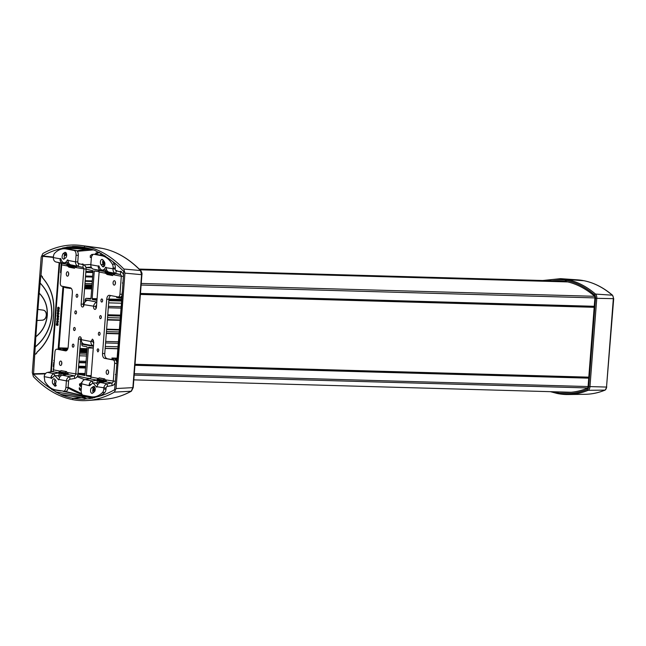 <?xml version="1.0" encoding="UTF-8"?>
<svg xmlns="http://www.w3.org/2000/svg" width="646" height="646" viewBox="0 0 646 646"><rect width="100%" height="100%" fill="white"/><g stroke="black" fill="none" stroke-linecap="round" stroke-linejoin="round"><path stroke-width="0.97" d="M122.102 293.155L122.385 291.241L122.151 294.277L119.938 294.213L121.319 276.27L123.475 276.335M122.885 283.949A1.583 0.864 -88.4 0 0 122.433 282.924M91.538 267.719L85.942 267.557A167.257 91.482 91.6 0 1 91.813 268.09M86.055 269.325A169.026 92.451 91.6 0 1 87.081 269.374A4.401 2.406 91.6 0 1 87.25 269.39L93.089 270.779L90.965 298.347A0.88 0.484 91.6 0 1 90.424 299.13L90.505 299.138M84.941 302.094L85.086 300.156A2.027 1.106 91.6 0 1 86.241 298.339A2.027 1.106 91.6 0 1 86.346 298.355L90.424 299.13M81.848 342.283L81.735 343.745A2.027 1.106 -88.4 0 0 82.68 345.965L86.758 346.749A0.88 0.484 -88.4 0 1 87.17 347.718L84.909 375.52M77.996 374.042A169.026 92.451 -88.4 0 0 78.998 374.381A4.401 2.406 -88.4 0 0 79.175 374.43L84.884 375.52M90.23 378.532A167.257 91.482 91.6 0 1 85.789 377.91L85.119 377.789A167.257 91.482 -88.4 0 1 77.641 375.722M115.981 373.727A1.583 0.864 91.6 0 1 115.384 374.559M116.805 364.788L116.829 363.423A3.085 1.688 -88.4 0 0 115.392 360.04L104.595 358.336L113.187 359.983A3.085 1.688 -88.4 0 1 114.617 363.367L113.236 381.31A1.76 1.47 -79.2 0 1 111.887 382.997L107.236 383.829L107.422 386.421L112.073 385.597A4.401 3.674 -79.2 0 0 115.335 382.141M91.078 376.707L86.362 375.802L91.134 375.94M86.362 375.802L88.365 347.944A0.88 0.484 91.6 0 1 88.906 347.16L92.984 347.936A2.027 1.106 91.6 0 0 93.081 347.952L93.186 347.944M97.078 298.718L92.16 298.573L94.284 271.005L99.129 271.667M85.603 368.01L78.481 367.808M93.412 346.313L82.656 344.366L82.502 343.188M85.732 301.238L86.079 299.897L96.819 302.062M93.735 342.154A24.645 13.485 91.6 0 1 93.194 340.886M96.496 306.22A24.645 13.485 -88.4 0 0 95.778 307.246M62.282 349.882L61.806 349.793M92.16 298.573A0.88 0.484 -88.4 0 0 92.572 299.542L96.65 300.325A2.027 1.106 -88.4 0 1 96.94 300.455M113.664 359.709L112.202 359.434L111.928 358.021L117.249 358.167M113.51 359.354L112.67 359.523M92.628 393.131A75.752 41.433 -88.4 0 0 94.268 391.872A2.859 1.567 -88.4 0 0 95.22 388.69A2.859 1.567 -88.4 0 0 93.759 386.405A2.859 1.567 -88.4 0 0 93.089 386.663A70.026 38.3 -88.4 0 1 91.571 387.818A2.859 1.567 -88.4 0 0 90.553 390.991A2.859 1.567 -88.4 0 0 92.023 393.333A2.859 1.567 -88.4 0 0 92.628 393.131M93.234 392.679A2.859 1.567 -88.4 0 1 93.783 387.883A70.026 38.3 -88.4 0 0 94.768 387.14M99.032 396.305A35.215 19.259 -88.4 0 0 104.692 392.59A4.401 2.406 -88.4 0 0 105.984 389.191L106.073 388.109A1.76 1.47 -79.2 0 1 107.422 386.421M97.134 386.688L96.294 386.663L93.016 382.9L89.6 385.759L81.671 383.805L81.162 390.378A4.401 2.406 -88.4 0 0 83.213 395.207L91.086 396.717A35.215 19.259 -88.4 0 0 92.782 396.902L94.994 396.967A35.215 19.259 -88.4 0 0 97.013 396.83M97.732 384.806A7.041 3.852 -88.4 0 0 95.228 382.965L93.016 382.9M92.782 396.902A35.215 19.259 -88.4 0 0 102.48 392.526A4.401 2.406 -88.4 0 0 103.78 389.126L103.861 388.052A4.401 3.674 -79.2 0 1 107.236 383.829L100.558 382.545A4.401 3.674 100.8 0 0 97.376 385.702L96.666 387.124L97.118 386.76L106.073 388.109M96.763 387.132L96.294 386.663M89.519 385.759L89.947 385.444M112.073 385.597L111.887 382.997L105.209 381.721L100.558 382.545M105.209 381.721A1.76 1.47 100.8 0 0 106.501 380.381L105.217 379.775M99.718 381.14A4.401 3.674 -79.2 0 1 97.28 382.763L95.729 383.038M96.706 380.236L92.443 380.995L92.58 382.941M90.036 385.258L89.132 385.234L89.261 384.152A4.401 3.674 -79.2 0 1 92.443 380.995L85.046 379.582A4.401 3.674 -79.2 0 0 81.671 383.805M65.658 257.843A2.859 1.567 -88.4 0 0 66.675 254.669A2.859 1.567 -88.4 0 0 65.206 252.336A2.859 1.567 -88.4 0 0 64.6 252.538A75.752 41.433 -88.4 0 0 62.961 253.789C61.483 257.043 61.879 258.78 64.14 259.006A70.026 38.3 -88.4 0 1 65.658 257.843M78.271 255.348L76.067 255.283L75.558 261.864L77.77 261.921L78.271 255.348A4.401 2.406 -88.4 0 0 76.228 250.519L68.355 249.009A35.215 19.259 -88.4 0 0 66.651 248.823L64.447 248.758A35.215 19.259 -88.4 0 0 54.748 253.143A4.401 2.406 -88.4 0 0 53.448 256.535L53.368 257.617A4.401 3.674 -79.2 0 0 56.081 262.01L60.587 263.1A1.76 1.47 -79.2 0 1 61.669 264.86L60.288 282.803A3.085 1.688 -88.4 0 0 61.725 286.186L70.317 287.825A4.401 2.406 -88.4 0 1 72.36 292.662L68.185 346.926A4.401 2.406 -88.4 0 1 65.674 350.875A4.401 2.406 -88.4 0 1 65.464 350.851L56.872 349.203A3.085 1.688 -88.4 0 0 56.727 349.187A3.085 1.688 -88.4 0 0 54.967 351.949L53.586 369.892A1.76 1.47 -79.2 0 1 52.237 371.579L47.586 372.411A4.401 3.674 -79.2 0 0 44.211 376.634L44.873 381.503C47.844 386.268 51.317 389.053 55.298 389.869L65.593 391.46A4.401 2.406 -88.4 0 0 68.105 387.519L68.613 380.946A1.76 1.47 100.8 0 1 69.962 379.259L74.613 378.427A4.401 3.674 100.8 0 0 77.988 374.204L80.685 339.19L78.473 339.126A2.641 1.445 -88.4 0 1 79.975 336.76A2.641 1.445 -88.4 0 1 80.104 336.776A2.641 1.445 -88.4 0 1 81.331 339.675A4.401 3.674 100.8 0 0 84.19 344.1L93.452 345.876M76.067 255.283A4.401 2.406 -88.4 0 0 74.015 250.454L66.142 248.944A35.215 19.259 -88.4 0 0 64.447 248.758M68.282 262.018A7.041 3.852 -88.4 0 1 66.417 262.825L64.212 262.76A7.041 3.852 -88.4 0 1 60.934 259.006A0.88 0.484 -88.4 0 0 60.571 258.537L60.562 258.537A0.88 0.484 -88.4 0 0 60.11 258.909L60.078 259.967A4.401 3.674 100.8 0 0 62.759 263.285L67.184 264.359L60.587 263.1M64.212 262.76A7.041 3.852 -88.4 0 0 67.281 260.217A0.88 0.484 -88.4 0 1 67.709 259.902L67.709 259.902A0.88 0.484 -88.4 0 1 68.105 260.435L68.193 261.517A4.401 3.674 -79.2 0 0 70.874 264.844L75.38 265.934A1.76 1.47 -79.2 0 1 76.462 267.339L75.13 267.436M60.91 258.925L53.368 257.617M102.343 266.314A2.859 1.567 -88.4 0 0 103.239 266.863A2.859 1.567 -88.4 0 0 104.781 264.917A2.859 1.567 -88.4 0 0 104.289 261.695A75.752 41.433 -88.4 0 0 102.884 259.862A2.859 1.567 -88.4 0 0 102.052 259.385A2.859 1.567 -88.4 0 0 100.493 261.388A2.859 1.567 -88.4 0 0 101.051 264.618A70.026 38.3 -88.4 0 1 102.343 266.314L104.151 266.37M103.158 260.209A2.859 1.567 -88.4 0 0 103.263 264.682L101.051 264.618M104.345 266.095A70.026 38.3 -88.4 0 0 103.263 264.682M115.311 268.009L113.098 267.953L113.018 269.027A4.401 3.674 -79.2 0 0 115.731 273.428L120.237 274.518L120.818 271.942L116.312 270.852A1.76 1.47 -79.2 0 1 115.23 269.091L115.311 268.009A4.401 2.406 -88.4 0 0 114.568 264.222A35.215 19.259 -88.4 0 0 112.517 261.331M113.098 267.953A4.401 2.406 -88.4 0 0 112.356 264.166A35.215 19.259 -88.4 0 0 101.931 255.8L94.058 254.29A4.401 2.406 -88.4 0 0 93.848 254.266A4.401 2.406 -88.4 0 0 91.336 258.206L90.828 264.779A4.401 3.674 -79.2 0 0 93.541 269.18L98.047 270.27A1.76 1.47 -79.2 0 1 99.129 272.023L96.44 307.036A2.641 1.445 -88.4 0 1 94.93 309.402A2.641 1.445 -88.4 0 1 94.8 309.394A2.641 1.445 -88.4 0 1 93.573 306.487A4.401 3.674 -79.2 0 1 96.803 302.296M105.355 256.163A35.215 19.259 -88.4 0 0 104.143 255.856L96.27 254.354A4.401 2.406 -88.4 0 0 96.052 254.33A4.401 2.406 -88.4 0 0 95.842 254.338M106.461 269.325A7.041 3.852 -88.4 0 1 104.595 270.125L102.383 270.068A7.041 3.852 -88.4 0 1 99.113 266.305A0.88 0.484 -88.4 0 0 98.749 265.845L98.741 265.845A0.88 0.484 -88.4 0 0 98.289 266.209L98.257 267.274A4.401 3.674 -79.2 0 0 100.938 270.593L105.605 271.643L105.015 271.926L105.282 272.725M102.383 270.068A7.041 3.852 -88.4 0 0 105.459 267.525A0.88 0.484 -88.4 0 1 105.887 267.21L105.887 267.21A0.88 0.484 -88.4 0 1 106.275 267.743L106.364 268.825A4.401 3.674 100.8 0 0 109.053 272.144L113.559 273.234A1.76 1.47 100.8 0 1 114.641 274.647L113.308 274.736M99.088 266.233L90.828 264.779M66.207 253.046A75.752 41.433 -88.4 0 0 65.173 253.854A2.859 1.567 -88.4 0 0 64.673 258.586M59.553 377.498A7.041 3.852 -88.4 0 0 57.05 375.665L54.845 375.601L51.769 378.144M55.096 379.638A2.859 1.567 -88.4 0 0 55.152 384.031A75.752 41.433 -88.4 0 0 56.283 385.525M51.858 377.95L50.953 377.926L51.082 376.844A4.401 3.674 100.8 0 1 54.264 373.687L54.401 375.633M58.956 379.38L58.116 379.355L58.487 379.824A0.88 0.484 -88.4 0 0 58.939 379.452L59.198 378.394A4.401 3.674 -79.2 0 1 62.379 375.245L67.031 374.414A1.76 1.47 -79.2 0 0 68.323 373.073L67.047 372.467M44.211 376.634L50.953 377.926A0.88 0.484 -88.4 0 0 51.333 378.451L51.43 378.459M63.171 391.379C64.64 391.395 65.545 390.087 65.892 387.455L66.401 380.882L68.613 380.946M54.886 379.347A2.859 1.567 -88.4 0 0 53.998 378.798A2.859 1.567 -88.4 0 0 52.447 380.752A2.859 1.567 -88.4 0 0 52.948 383.966L55.176 386.284L56.178 381.043L54.886 379.347M58.116 379.355L54.845 375.601M78.473 339.126L75.776 374.139A1.76 1.47 100.8 0 1 74.427 375.827L69.776 376.658A4.401 3.674 100.8 0 0 66.401 380.882L58.939 379.452M68.105 260.435L75.558 261.864A4.401 3.674 100.8 0 0 78.271 266.257L78.852 263.681A1.76 1.47 100.8 0 1 77.77 261.921M63.469 259.256L64.14 259.006M58.528 372.928L54.264 373.687L47.586 372.411M58.939 373.146L59.101 375.455L57.551 375.738M98.265 378.443L91.046 377.062A1.76 1.47 -79.2 0 1 89.697 378.75L85.046 379.582M83.657 306.123A2.641 1.445 -88.4 0 1 83.374 304.177L86.071 269.164A4.401 3.674 100.8 0 0 83.358 264.771L78.852 263.681M83.374 304.177L81.17 304.113L83.859 269.107A1.76 1.47 100.8 0 0 82.777 267.347L70.874 264.844M81.17 304.113A2.641 1.445 -88.4 0 0 82.397 307.02A2.641 1.445 -88.4 0 0 82.526 307.028A2.641 1.445 -88.4 0 0 84.028 304.662A4.401 3.674 100.8 0 1 88.05 300.39L88.752 300.414M93.081 341.734L93.541 341.734M59.101 375.455A4.401 3.674 100.8 0 0 61.54 373.84M113.559 273.234L120.237 274.518A1.76 1.47 -79.2 0 1 121.319 276.27L114.164 274.905M120.818 271.942A4.401 3.674 -79.2 0 1 123.531 275.567M84.028 304.662L95.786 306.551A1.76 1.47 -79.2 0 1 96.585 305.09M93.662 343.066A1.76 1.47 -79.2 0 1 93.089 341.564L93.468 340.111M93.452 345.86A4.401 3.674 -79.2 0 1 90.876 341.5L93.089 341.564M100.057 333.934A1.542 0.84 -88.4 0 0 99.266 332.23A1.542 0.84 -88.4 0 0 98.386 333.611A1.542 0.84 -88.4 0 0 99.177 335.314A1.542 0.84 -88.4 0 0 100.057 333.934M100.946 300.35A1.542 0.84 -88.4 0 0 101.737 302.053A1.542 0.84 -88.4 0 0 102.617 300.673A1.542 0.84 -88.4 0 0 101.826 298.969A1.542 0.84 -88.4 0 0 100.946 300.35M73.959 345.812A1.542 0.84 -88.4 0 0 73.168 344.116A1.542 0.84 -88.4 0 0 72.295 345.497A1.542 0.84 -88.4 0 0 73.087 347.193A1.542 0.84 -88.4 0 0 73.959 345.812M75.243 329.185A1.542 0.84 -88.4 0 0 74.451 327.482A1.542 0.84 -88.4 0 0 73.571 328.862A1.542 0.84 -88.4 0 0 74.363 330.566A1.542 0.84 -88.4 0 0 75.243 329.185M76.519 312.551A1.542 0.84 -88.4 0 0 75.727 310.855A1.542 0.84 -88.4 0 0 74.855 312.236A1.542 0.84 -88.4 0 0 75.647 313.932A1.542 0.84 -88.4 0 0 76.519 312.551M77.803 295.925A1.542 0.84 -88.4 0 0 77.011 294.221A1.542 0.84 -88.4 0 0 76.131 295.602A1.542 0.84 -88.4 0 0 76.922 297.305A1.542 0.84 -88.4 0 0 77.803 295.925M108.536 371.361A2.204 1.203 -88.4 0 0 108.423 372.031A2.204 1.203 -88.4 0 0 108.48 373.097M108.593 372.427A2.204 1.203 -88.4 0 0 107.462 369.996A2.204 1.203 -88.4 0 0 106.21 371.967A2.204 1.203 -88.4 0 0 107.341 374.397A2.204 1.203 -88.4 0 0 108.593 372.427M61.766 362.406A2.204 1.203 -88.4 0 0 61.653 363.084A2.204 1.203 -88.4 0 0 61.717 364.15M59.44 363.02A2.204 1.203 -88.4 0 0 60.571 365.45A2.204 1.203 -88.4 0 0 61.83 363.48A2.204 1.203 -88.4 0 0 60.7 361.049A2.204 1.203 -88.4 0 0 59.44 363.02M68.638 273.129A2.204 1.203 -88.4 0 0 68.524 273.799A2.204 1.203 -88.4 0 0 68.589 274.873M66.312 273.743A2.204 1.203 -88.4 0 0 67.442 276.165A2.204 1.203 -88.4 0 0 68.702 274.195A2.204 1.203 -88.4 0 0 67.572 271.772A2.204 1.203 -88.4 0 0 66.312 273.743M115.4 282.076A2.204 1.203 -88.4 0 0 115.287 282.754A2.204 1.203 -88.4 0 0 115.351 283.82M115.464 283.142A2.204 1.203 -88.4 0 0 114.334 280.719A2.204 1.203 -88.4 0 0 113.082 282.69A2.204 1.203 -88.4 0 0 114.213 285.12A2.204 1.203 -88.4 0 0 115.464 283.142M106.808 358.401A4.401 2.406 -88.4 0 1 104.757 353.564L102.544 353.507A4.401 2.406 -88.4 0 0 104.595 358.336M104.757 353.564L108.932 299.3L106.719 299.235L102.544 353.507M120.245 297.023A3.085 1.688 -88.4 0 0 120.39 297.039L118.186 296.974A3.085 1.688 -88.4 0 1 118.032 296.958L109.44 295.319A4.401 2.406 -88.4 0 0 109.231 295.295A4.401 2.406 -88.4 0 0 106.719 299.235M110.684 295.553A4.401 2.406 -88.4 0 0 108.932 299.3M120.39 297.039A3.085 1.688 -88.4 0 0 122.151 294.277M118.186 296.974A3.085 1.688 -88.4 0 0 119.938 294.213M66.433 350.673L59.085 349.268A3.085 1.688 -88.4 0 0 58.939 349.252A3.085 1.688 -88.4 0 0 58.786 349.26M81.057 337.737A2.641 1.445 -88.4 0 0 80.685 339.19M91.046 377.062L93.743 342.049L92.386 339.134M99.67 316.984A1.542 0.84 -88.4 0 0 100.461 318.68A1.542 0.84 -88.4 0 0 101.333 317.299A1.542 0.84 -88.4 0 0 100.542 315.603A1.542 0.84 -88.4 0 0 99.67 316.984M95.786 306.551A2.641 1.445 -88.4 0 0 96.06 308.497M92.515 339.15L90.876 341.5L81.331 339.675M98.773 350.56A1.542 0.84 -88.4 0 0 97.982 348.864A1.542 0.84 -88.4 0 0 97.11 350.245L97.901 351.941L98.773 350.56M56.331 324.058L56.259 325.083L57.922 325.398L57.607 323.226L56.735 323.145L56.331 324.058M82.438 264.545L83.181 264.093L83.132 264.715M53.739 367.954L53.174 369.35L53.796 368.268M54.054 364.505L53.586 364.174L53.368 364.74L53.303 365.515L53.917 365.636M54.03 362.236L53.473 362.907L53.779 363.674M53.884 363.375L54.006 362.527M54.312 361.534L53.868 360.29L54.207 361.841M57.922 325.398L58.1 323.888L57.26 323.081M57.308 322.629L58.366 321.732L57.954 320.65L57.09 320.505L56.687 322.233L57.696 322.629L58.172 322.176L58.1 320.9L57.478 320.505M57.518 319.972L58.576 319.076L58.164 317.993L57.3 317.84L56.888 319.568L57.898 319.972L58.374 319.52L58.31 318.244L57.68 317.848M57.874 315.684L57.114 315.41L57.292 317.121M57.623 317.065L58.568 317.17L58.77 315.959L57.437 315.216M58.003 314.206L57.47 313.673L57.688 312.454L57.324 312.664L57.236 314.045L58.003 314.675L58.786 314.182L58.778 312.922L57.97 312.761L57.89 314.206L57.357 313.673L57.656 312.858M58.003 314.675L58.988 313.714L58.39 312.559M57.688 312.454L57.76 312.866M58.205 311.55L57.672 311.017L57.89 309.797L57.526 310.007L57.437 311.388L58.205 312.018L58.988 311.517L58.98 310.266L58.172 310.104L58.1 311.55L57.559 311.017L57.857 310.201M58.205 312.018L59.19 311.057L58.6 309.902M57.89 309.797L57.97 310.201M58.754 308.005L59.044 309.386L59.359 308.045L58.746 307.262L57.809 307.375L57.647 308.941L58.568 309.103L58.633 307.666M81.202 389.869L80.403 390.305M81.259 388.044L81.243 388.262A1.542 0.84 91.6 0 1 80.362 389.643A1.542 0.84 91.6 0 1 79.571 387.947L79.216 387.875A2.204 1.203 91.6 0 0 80.346 390.305L80.459 390.305M79.7 387.729L80.419 389.643M81.509 385.928L80.702 386.365M80.443 385.258L80.419 385.63A1.542 0.84 91.6 0 1 79.878 384.007L79.515 383.934A2.204 1.203 91.6 0 0 80.645 386.365L80.758 386.365M79.999 383.789L80.524 385.63M56.533 324.13L57.502 323.606L57.76 324.954L56.485 324.704L56.59 323.799M86.257 267.355L85.288 266.491M63.922 374.155L58.818 373.081M65.609 374.664L64.503 374.115L64.81 373.202L68.266 373.259M67.426 374.276L64.705 374.252L64.576 373.453M93.177 388.642L94.009 388.803L93.105 388.795M94.833 397.435L88.712 396.264L87.703 396.604L65.084 391.444M63.413 391.403L87.703 396.604L86.201 396.975L55.661 391.912A187.808 102.722 91.6 0 0 61.087 394.448L61.071 394.714A188.075 102.867 91.6 0 0 72.812 398.243L72.707 399.64A189.48 103.643 91.6 0 1 33.39 376.634L32.3 372.524L41.182 257.116L42.862 253.531A189.48 103.643 91.6 0 1 81.307 245.504A189.48 103.643 91.6 0 1 84.521 246.029L102.197 248.387M55.661 391.912L86.201 396.975L82.018 397.548L61.087 394.448M61.071 394.714L82.018 397.548L72.812 398.243L72.707 399.64A189.48 103.643 91.6 0 0 87.767 400.496A189.48 103.643 91.6 0 0 114.374 392.13L116.046 388.545L124.928 273.145L123.846 269.035A189.48 103.643 91.6 0 0 84.521 246.029L84.416 247.426L84.521 246.029L98.943 247.854A187.623 102.625 91.6 0 1 102.125 248.371A187.623 102.625 91.6 0 1 140.473 270.545A0.88 0.654 -44.3 0 1 140.796 270.698L140.796 270.698A0.88 0.654 -44.3 0 1 140.804 270.706C128.861 258.529 115.989 251.084 102.157 248.379M99.734 252.828L96.779 253.046A0.88 0.735 100.8 0 0 96.101 253.886A0.88 0.735 -79.2 0 1 96.779 253.046L96.084 252.909L95.366 254.306M96.068 254.33L96.101 253.886L96.068 254.33L93.848 254.266M99.314 252.328L96.084 252.909M92.685 254.758L92.435 255.372L92.669 254.758M73.313 266.653L72.853 265.797L73.806 265.554M72.861 265.789L72.99 265.353M83.181 264.093L81.84 264.4M82.195 264.351L82.228 263.907L82.099 264.384L82.809 264.521M78.061 263.116L78.602 263.221L77.996 263.6M67.281 265.264L66.982 264.666L67.701 264.182L69.429 264.053M53.311 369.375L53.707 368.39M53.868 366.234L53.23 366.524L53.779 367.372M54.159 362.422L53.86 363.359L53.901 362.519M54.24 361.421L54.006 360.315M61.225 263.479L60.522 272.669L61.063 272.774M58.39 317.339L58.221 315.256M59.044 309.386L59.19 307.827L58.423 307.197M58.374 309.281L58.641 308.005M57.76 324.93L56.485 324.704M56.598 324.712L56.638 324.13M59.271 373.501L59.876 373.614L59.642 372.96M59.892 373.614L59.585 373.17M64.778 374.551L63.97 373.792M64.794 374.559L63.906 374.002M37.936 309.426L39.18 293.252C44.962 299.025 47.618 306.382 47.158 315.321C46.246 324.252 42.474 331.366 35.837 336.679L37.791 309.402L42.806 310.088C48.127 310.476 47.376 320.214 42.022 320.206L36.935 320.481M39.18 293.252L40.827 275.632L42.378 276.593L42.684 278.03C51.446 288.173 55.007 300.697 53.36 315.595C52.714 330.534 47.255 342.727 36.975 352.159L36.313 353.588L34.763 354.412L33.527 374.204A187.283 102.431 91.6 0 0 51.559 389.029L53.57 389.562A187.397 102.504 -88.4 0 0 54.07 389.861L54.894 389.708M53.416 257.051L42.628 255.945L40.964 275.656M42.628 255.945A187.283 102.431 91.6 0 1 62.387 248.355L62.404 248.08A187.542 102.577 91.6 0 1 66.78 247.37L89.528 248.637M88.074 248.242L66.78 247.37M66.804 247.103A187.808 102.722 91.6 0 1 72.457 246.691L86.968 247.967M84.586 247.458L72.457 246.691M72.481 246.425A188.075 102.867 91.6 0 1 81.226 246.901A188.075 102.867 91.6 0 1 84.416 247.426A188.075 102.867 91.6 0 1 96.157 250.955L96.141 251.221A187.808 102.722 91.6 0 1 101.567 253.757L101.551 254.023A187.542 102.577 91.6 0 1 105.686 256.365L105.669 256.632A187.283 102.431 91.6 0 1 123.701 271.457L119.445 336.227M55.677 391.637A187.542 102.577 91.6 0 1 51.543 389.296M35.837 336.679L34.763 354.412M54.886 389.78L54.07 389.861M54.878 389.974L61.087 390.975M51.761 389.28L53.594 389.296M45.26 373.881L33.527 374.204M34.9 354.436L36.451 353.612L37.121 352.191C47.384 342.768 52.843 330.574 53.497 315.628C55.144 300.713 51.583 288.189 42.822 278.055L42.305 277.522M91.256 249.162L64.963 248.314A187.138 102.359 91.6 0 0 64.43 248.411L62.387 248.355M65.771 248.33L90.101 248.807M65.795 248.064L64.98 248.04A187.397 102.504 91.6 0 0 64.455 248.145L62.404 248.08M103.764 260.992L102.867 260.822M104.87 263.528L102.997 264.262M72.618 265.126L72.279 265.764L72.877 265.877M69.606 264.206L67.313 264.82L72.837 265.877L72.772 266.701L67.249 265.651L67.313 264.82M71.399 264.965L67.959 264.933M53.804 367.09L53.384 366.718L53.844 366.524M53.86 364.893L53.473 365.256L53.626 364.457L53.86 364.893M61.62 264.319L61.435 263.778M57.341 322.201L56.727 321.433L57.446 320.925L57.995 321.974L57.058 322.112M57.551 319.544L56.929 318.777L57.647 318.268L58.205 319.318L57.26 319.455M58.083 316.944L58.18 315.676L58.083 316.944M57.349 316.702L57.429 315.636L57.349 316.702M58.366 312.987L58.423 314.222L58.213 313.011M58.568 310.33L58.471 311.582L58.568 310.33M58.059 308.877L58.148 307.625L58.059 308.877M76.454 267.258L75.251 267.226L74.5 268.251L68.904 267.161L67.249 265.651M68.137 372.726L67.136 372.694L66.611 371.628L61.209 370.651M37.08 320.505L42.022 320.206M47.158 315.321L47.295 315.353C46.391 324.276 42.62 331.398 35.982 336.711M40.1 283.11C48.329 291.717 52.181 302.522 51.664 315.514C50.186 328.467 44.695 338.924 35.199 346.878M47.295 315.353C47.764 306.406 45.107 299.05 39.317 293.276M51.664 315.514L51.801 315.539C50.331 328.499 44.84 338.956 35.336 346.91M41.376 275.656L42.232 276.561L42.168 277.497M51.801 315.539C52.326 302.546 48.474 291.75 40.246 283.134M42.66 310.064C47.982 310.451 47.231 320.19 41.885 320.182M53.812 367.001L53.384 366.718M53.586 365.256L53.505 364.804M74.427 268.219L72.772 266.701M59.061 372.096L58.996 372.847L64.519 373.905L64.802 372.702L66.611 371.628M64.584 373.073L59.061 372.015L61.087 370.578M81.218 389.675A2.204 1.203 91.6 0 1 80.346 390.305M81.525 385.735A2.204 1.203 91.6 0 1 80.645 386.365M81.267 385.291A1.542 0.84 91.6 0 1 80.774 385.694L80.807 385.274M121.303 272.095L121.351 271.401L120.495 271.861M99.379 377.958L97.449 378.952L97.175 380.147L102.698 381.205L102.989 380.502L106.445 380.567M111.169 272.66L111.031 273.096L111.984 272.854M120.374 271.651L120.406 271.215L120.269 271.691L120.988 271.821M121.351 271.401L119.898 271.716M115.763 270.561L116.781 270.521L116.175 270.9M107.607 271.36L105.871 271.49L105.5 272.127L111.015 273.185L111.492 273.952M86.289 398.655L82.018 397.548L72.812 398.243A188.075 102.867 91.6 0 0 84.747 399.244L86.403 398.534L82.034 397.29L86.201 396.975L91.74 398.122M94.445 397.653L86.217 396.709C92.846 397.879 94.259 398.404 90.448 398.291A187.542 102.577 91.6 0 0 94.825 397.581L94.841 397.314A187.283 102.431 91.6 0 0 114.6 389.716L119.3 336.235M97.191 380.155L98.031 380.914M97.449 378.952L102.98 380.001L102.706 381.293L103.207 381.616M102.746 380.76L102.972 381.859L103.788 381.972M111.274 272.846L111.104 274.397L112.598 275.527L113.43 274.526L114.625 274.566M110.797 272.426L110.458 273.064L111.055 273.185M107.785 271.506L106.477 271.603L106.138 272.241L105.153 271.974L105.451 272.572M109.57 272.273L106.138 272.241M91.595 256.728L90.295 257.471L90.303 255.703L91.974 254.403L92.297 255.218M95.406 253.757L96.9 254.476M96.932 254.048L97.611 253.2M114.374 392.13L131.186 391.226L132.882 387.64L141.571 274.671L140.473 270.545L123.846 269.035M84.771 398.978A187.808 102.722 91.6 0 0 87.759 398.824A187.808 102.722 91.6 0 0 90.424 398.566L90.448 398.291M105.5 399.147A187.623 102.625 91.6 0 0 131.186 391.226A0.88 0.703 61.3 0 0 131.421 391.161L131.421 391.161A0.88 0.703 61.3 0 0 131.437 391.153C122.942 395.804 114.302 398.469 105.5 399.147L87.767 400.496M81.622 384.427L80.459 385.258L80.338 383.813L82.042 382.238M102.092 381.463L98.063 380.922L97.821 380.268M96.835 380.163L97.239 379.307L96.779 380.098L97.215 380.155M98.063 380.922L97.764 380.478M102.084 381.301L102.383 381.746L102.141 381.092M106.315 380.034L105.314 380.001L104.781 378.936L102.98 380.001M105.532 272.127L105.581 273.339L107.244 274.502M141.571 274.671L124.928 273.145M116.046 388.545L133.221 387.616L141.91 274.647C142.265 273.888 141.894 272.572 140.796 270.698M63.05 350.027L62.404 349.688M63.712 350.156L64.172 348.88L63.429 349.195A1.235 0.67 -88.4 0 0 62.945 348.646L60.942 348.259A1.76 0.961 -88.4 0 0 60.853 348.251A1.76 0.961 -88.4 0 0 60.692 348.275L60.385 348.356A1.76 0.961 -88.4 0 1 60.215 348.38A1.76 0.961 -88.4 0 1 60.135 348.372L58.964 347.879L63.623 287.308L65.028 287.349M68.161 287.72L68.161 287.72A1.235 0.67 -88.4 0 1 67.668 288.084A1.235 0.67 -88.4 0 1 67.604 288.076L65.601 287.688A1.76 0.961 -88.4 0 1 65.359 287.583L65.076 287.381A1.76 0.961 -88.4 0 0 64.834 287.276L63.623 287.308M68.347 287.696L68.872 288.318L69.082 287.591M58.132 349.228L62.961 286.42M61.007 349.639L58.891 348.84L58.713 349.244M569.788 392.227A167.484 91.603 -88.4 0 0 570.458 392.308M559.662 391.944A167.572 91.659 -88.4 0 0 565.848 392.437A167.572 91.659 -88.4 0 0 587.149 388.278A2.124 1.163 -88.4 0 0 588.086 386.421L594.885 298.081A2.124 1.163 -88.4 0 0 594.255 295.933A167.572 91.659 -88.4 0 0 566.074 281.559L566.114 280.364M562.763 281.01A167.484 91.603 -88.4 0 0 562.093 281.05M569.853 392.227A167.476 91.603 -88.4 0 0 570.491 392.308M562.795 281.018A167.476 91.603 -88.4 0 0 562.149 281.05M565.363 281.422L565.904 281.486L565.993 280.307L565.452 280.243L565.363 281.422A167.572 91.659 -88.4 0 0 558.168 280.622A167.572 91.659 -88.4 0 0 551.959 280.768M565.904 281.486L566.994 279.524L584.041 280.735M116.498 296.667L116.627 297.451L117.37 297.136A1.235 0.67 -88.4 0 0 117.855 297.685L119.865 298.072A1.76 0.961 -88.4 0 0 119.946 298.081A1.76 0.961 -88.4 0 0 120.116 298.056L120.414 297.976A1.76 0.961 -88.4 0 1 120.584 297.951A1.76 0.961 -88.4 0 1 120.665 297.959L121.844 298.452L117.031 359.257M117.015 359.257L115.965 359.055L117.168 359.087M117.184 358.99L115.723 358.95A1.76 0.961 -88.4 0 0 115.965 359.055M115.723 358.95L115.44 358.748A1.76 0.961 -88.4 0 0 115.198 358.643L113.195 358.255A1.235 0.67 -88.4 0 0 113.139 358.255A1.235 0.67 -88.4 0 0 112.646 358.611L111.928 358.021M116.821 362.43L117.104 359.983L114.931 359.951M119.793 297.023L121.989 297.467M594.231 306.535L140.448 293.68L594.231 306.535M594.247 306.293L140.465 293.437M594.893 297.903L141.111 285.039M594.546 296.296L141.232 283.457M567.761 281.922L139.907 269.802L567.753 281.922M139.794 269.689L567.212 281.801M91.869 286.606L84.747 286.404M91.902 286.154L84.779 285.952M91.942 285.702L84.812 285.5M91.958 285.492L84.828 285.29M91.99 285.088L84.86 284.886M92.095 283.691L84.965 283.489M92.265 281.503L85.135 281.301M92.289 281.196L85.159 280.994M92.305 280.913L85.183 280.711M85.547 276.02L92.669 276.222M85.829 272.346L92.951 272.547M85.894 271.425L93.024 271.627M86.241 298.339L90.949 298.476L86.346 298.355M85.102 374.599L79.175 374.43M85.102 374.559L78.998 374.381M85.167 373.719L78.037 373.517M134.182 375.092L587.569 387.939M134.287 373.695L588.07 386.55M588.724 378.16L134.933 365.297M86.241 375.512L91.159 375.657M117.968 348.783L105.153 348.42M93.282 348.081L88.365 347.944M117.976 348.646L105.161 348.283L117.976 348.654M105.306 346.45L118.121 346.813M118.388 343.309L105.573 342.945M105.694 341.427L118.509 341.791M106.299 333.498L119.114 333.861M119.139 333.57L106.324 333.207L119.139 333.578M106.445 331.608L119.26 331.971M119.413 330.001L106.598 329.638M106.63 329.202L119.445 329.565M94.284 271.005L95.915 271.054M85.183 373.533L78.053 373.331M85.66 367.308L78.537 367.106M78.537 367.057L85.668 367.259M86.063 344.463L82.656 344.366M88.526 300.366L85.805 300.293M83.568 343.914L82.454 343.882M62.985 349.752L62.194 349.728M63.025 349.946L62.549 349.93M86.871 351.537L79.749 351.335M86.847 351.925L79.716 351.723M86.83 352.151L79.7 351.949M86.814 352.345L79.684 352.143M86.782 352.748L79.652 352.546M86.677 354.153L79.547 353.951M86.532 355.986L79.401 355.785L86.532 355.994M85.999 362.874L78.877 362.672M85.732 366.403L78.602 366.201M121.763 299.413L108.956 299.05M121.69 300.366L108.875 300.002M97.005 299.671L92.572 299.542M121.642 301.028L108.827 300.673M121.472 303.224L108.657 302.861M121.206 306.721L108.391 306.365M121.093 308.134L108.278 307.771M120.56 315.127L107.745 314.764M120.511 315.773L107.688 315.41M120.487 316.064L107.672 315.7M120.342 317.969L107.527 317.606M120.188 319.94L107.373 319.576M113.534 359.402L112.59 359.37M113.615 359.596L112.945 359.572M117.112 361.76L116.7 361.744M588.74 377.87L134.957 365.014M94.413 386.696L93.089 386.663M93.783 387.883L91.571 387.818M104.692 392.59L102.48 392.526M105.984 389.191L103.78 389.126M106.081 379.937L115.392 381.366M97.118 380.454L97.28 382.763M90.448 384.548L89.261 384.152M65.803 252.57L64.6 252.538M76.228 250.519L74.015 250.454M68.355 249.009L66.142 248.944M68.04 260.241L67.281 260.217M114.568 264.222L112.356 264.166M104.143 255.856L101.931 255.8M96.27 254.354L94.058 254.29M106.219 267.549L105.459 267.525M106.275 267.743L115.23 269.091M65.173 253.854L62.961 253.789M52.278 377.248L51.082 376.844M68.105 387.519L65.892 387.455M55.152 384.031L52.948 383.966M62.379 375.245L69.776 376.658L69.962 379.259M109.053 272.144L115.731 273.428L116.312 270.852M61.144 259.684L60.078 259.967M56.081 262.01L62.759 263.285L62.977 262.349M99.323 266.992L98.257 267.274M93.541 269.18L100.938 270.593L101.147 269.648M56.041 385.848L54.345 385.799M67.031 374.414L74.427 375.827L74.613 378.427M75.38 265.934L82.777 267.347L83.358 264.771M67.273 264.351L67.701 262.47M105.451 271.659L105.871 269.77M58.52 372.782L52.237 371.579M96.69 380.09L89.697 378.75M67.903 372.629L77.988 374.204M75.986 267.597L86.071 269.164M105.346 271.667L98.047 270.27M88.05 300.39L96.819 302.07M115.392 360.04L113.187 359.983M116.829 363.423L114.617 363.367M65.892 350.859L65.464 350.851M59.085 349.268L56.872 349.203M60.086 371.135L53.586 369.892M67.313 265.942L61.669 264.86M105.492 273.242L99.129 272.023M83.649 264.86L90.852 264.472M64.229 255.969L66.691 254.855M77.358 251.31L93.428 249.897M59.731 262.89L51.357 371.741M81.654 393.68L68.129 387.212M84.642 379.678L77.124 376.699M67.37 264.44L66.837 264.626L67.103 265.425M85.934 267.533A167.847 91.805 91.6 0 1 91.231 267.169M59.036 372.395L58.511 372.815L58.988 373.154L58.931 372.072M82.042 394.359A185.58 101.503 91.6 0 1 68.072 387.85M59.166 262.752L50.768 371.846M64.358 255.299A185.58 101.503 91.6 0 1 66.627 254.282M76.955 250.882A185.58 101.503 91.6 0 1 91.974 249.396M76.252 266.637L72.812 266.322M75.299 265.91L73.208 265.861L73.902 266.725L73.983 265.668L73.095 265.538M73.983 265.668L74.395 265.692M65.65 374.147L65.698 373.323L64.81 373.202M65.698 373.323L65.165 373.267M68.193 373.445L67.014 373.412M53.384 257.439L42.45 256.317M45.656 373.445L33.414 373.776M103.772 261.008L102.811 261M73.45 265.603L72.853 265.797M68.298 264.295L67.701 264.182M73.935 266.483L75.219 266.83L72.99 266.588M75.687 266.612L75.291 266.039L75.687 266.612L75.219 266.83M68.032 373.727L67.006 373.695L66.95 374.43M67.321 373.428L67.241 374.51M93.04 388.957L95.245 388.997M92.911 389.36L95.237 389.433M92.749 390.37L95.083 390.442M92.749 390.709L94.97 390.79M92.951 392.041L94.009 392.082M102.641 262.914L104.797 262.995M102.617 262.583L104.717 262.639M102.682 261.565L104.224 261.614M102.771 261.162L103.909 261.186M72.925 267.089L67.402 266.031M64.802 372.702L59.279 371.644M66.465 371.66L60.942 370.602M103.303 382.061L98.765 382.117M101.769 255.404L101.858 254.185M116.748 270.957L116.781 270.521M102.989 380.502L106.372 380.752M110.991 273.629L113.72 274.154M111.621 272.911L112.566 273M100.566 255.178L100.711 253.313M95.891 397.088A185.58 101.503 91.6 0 1 94.171 396.943M103.796 381.689L105.112 381.794M105.605 381.584L105.5 380.728M106.21 381.035L105.193 380.72M103.877 380.631L105.573 381.584M102.876 381.552L103.828 381.447L103.344 380.575M114.431 273.944L112.081 274.033L113.858 273.92L113.478 273.056M112.162 272.967L111.387 273.169L111.54 273.969M111.346 273.694L113.47 273.339L113.421 273.896M105.871 271.49L106.477 271.603M90.383 257.431L91.425 257.471M92.063 254.435L93.105 254.459M92.168 254.637L92.814 254.645M80.548 385.226L81.558 385.266M97.239 379.323L102.762 380.381M99.121 377.91L104.644 378.968M105.581 273.339L111.104 274.397M107.075 274.469L112.598 275.527M105.427 272.951L110.951 274.009M86.911 351.077L79.781 350.875M66.691 350.503L65.189 350.439M86.968 350.366L79.838 350.164M67.305 349.809L64.253 349.72M87.024 349.567L79.902 349.365M67.717 349.018L64.269 348.921M87.049 349.325L79.918 349.123M67.806 348.783L62.945 348.646M87.073 349.001L79.942 348.8L87.073 348.993M67.911 348.46L60.942 348.259M87.073 348.961L79.942 348.759M60.853 348.251L59.085 348.17M87.097 348.678L79.967 348.477M68 348.137L58.964 347.879M60.361 349.123L58.721 349.082M84.699 286.953L91.829 287.155L84.699 286.953M91.829 287.179L84.699 286.977M84.699 287.026L91.821 287.228M91.748 288.164L84.626 287.963M566.663 279.758L566.171 280.38A168.759 92.305 -88.4 0 1 594.546 294.851A3.311 1.809 -88.4 0 1 595.523 298.21L588.732 386.55A3.311 1.809 -88.4 0 1 587.271 389.433A168.759 92.305 -88.4 0 1 557.514 392.784L557.587 391.88M545.321 280.574A168.759 92.305 -88.4 0 1 565.452 280.243L566.276 279.387L566.55 279.734L565.969 281.527M583.839 280.703L583.887 280.711A168.937 92.402 -88.4 0 1 612.295 295.198L595.523 294.075A0.88 0.67 130.5 0 0 594.546 294.851M557.926 393.333L557.53 391.88M557.514 392.784L558.217 393.68L557.482 391.88M557.805 393.309L557.466 392.736M557.409 391.88L557.345 392.711L556.804 392.647L557.498 393.543M613.563 298.654L596.767 298.323A4.191 2.293 -88.4 0 0 595.523 294.075A169.64 92.79 -88.4 0 0 566.994 279.524L566.058 280.34M566.97 279.524L583.96 280.719C594.029 282.746 603.59 287.615 612.626 295.327A0.88 0.67 130.5 0 0 612.295 295.198A3.488 1.906 -88.4 0 1 613.329 298.727L606.529 387.067L588.732 386.55M606.764 386.994L605.213 390.063A0.88 0.719 -112.4 0 1 604.995 390.103L588.118 390.313A0.88 0.719 -112.4 0 1 587.271 389.433M605.213 390.063C598.576 392.792 591.873 394.205 585.098 394.302A168.937 92.402 -88.4 0 0 604.995 390.103A3.488 1.906 -88.4 0 0 606.529 387.067L613.7 298.702L612.626 295.327M558.217 393.68A169.64 92.79 -88.4 0 0 568.149 394.528A169.64 92.79 -88.4 0 0 588.118 390.313A4.191 2.293 -88.4 0 0 589.968 386.663L596.767 298.323L595.523 298.21M583.322 280.663L566.276 279.387A169.64 92.79 -88.4 0 0 560.583 278.66L542.769 280.501M583.508 280.679L577.492 279.847A168.937 92.402 -88.4 0 1 583.168 280.574L583.475 280.679M556.86 391.864L556.804 392.647A168.759 92.305 -88.4 0 1 553.024 391.751M117.515 297.435L116.732 297.41M121.496 298.121L120.035 298.081M121.375 298.097L120.116 298.056M594.175 307.302L140.392 294.447M594.207 306.826L140.424 293.97M122.013 297.16L119.865 297.095M588.797 377.151L135.014 364.296M134.982 364.691L588.764 377.547L134.982 364.691M114.948 359.749L116.038 359.782M112.065 358.102L117.241 358.247M117.209 358.7L115.198 358.643M115.44 358.748L117.201 358.796M122.021 297.007L120.77 296.974M139.165 269.067L563.304 281.083M85.474 276.884L92.604 277.086M85.522 276.327L92.644 276.528M133.811 379.872L571.007 392.259M106.63 329.161L119.453 329.525M78.554 366.888L85.676 367.09M86.12 361.356L78.99 361.154M86.031 362.463L78.909 362.261M120.156 320.335L107.341 319.98M117.225 360.282L115.836 360.242M61.023 349.389L59.48 349.341M58.939 349.252L56.727 349.187M98.943 247.854L81.307 245.504M93.056 388.916L95.237 388.957M92.967 392.082L93.961 392.122M103.021 264.303L103.812 264.335M102.779 261.121L103.877 261.145M74.5 268.251L68.977 267.194M111.16 273.896L112.081 274.033M98.047 380.922L97.449 380.801M90.295 257.471L91.417 257.512M91.974 254.403L93.169 254.419M131.421 391.161L133.221 387.616M80.459 385.258L81.558 385.299M99.258 377.878L104.781 378.936M107.155 274.502L112.679 275.559M87.032 349.526L79.902 349.325M67.733 348.977L64.172 348.88M68.872 288.318L71.246 288.382M84.561 288.762L91.692 288.964M585.098 394.302L568.149 394.528L558.096 393.672M577.492 279.847L560.583 278.66M557.369 393.535L550.465 391.678M117.548 297.475L116.627 297.451M121.537 298.129L119.946 298.081"/></g></svg>
